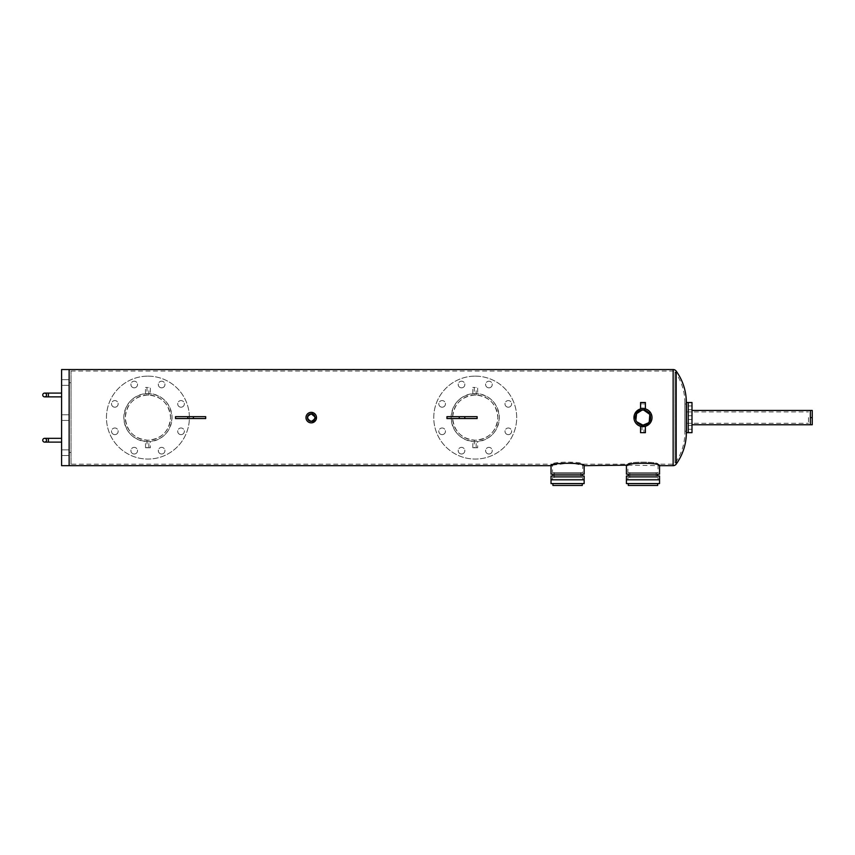 <?xml version="1.0" encoding="UTF-8"?>
<svg xmlns="http://www.w3.org/2000/svg" width="855" height="855" viewBox="0 0 855 855"><rect width="100%" height="100%" fill="white"/><g stroke="black" fill="none" stroke-linecap="round" stroke-linejoin="round"><path stroke-width="0.64" stroke-dasharray="4.28 3.21" d="M657.666 483.577L628.307 483.577L657.666 483.577M659.547 479.805L626.416 479.805L659.547 479.805M626.416 483.577L659.547 483.577M628.307 485.458L657.666 485.458M582.266 483.577L552.907 483.577L582.266 483.577M584.147 479.805L551.026 479.805L584.147 479.805M551.026 483.577L584.147 483.577M552.907 485.458L582.266 485.458M691.994 432.683L691.994 402.523M688.222 417.603L688.222 402.523L688.222 417.603M691.994 407.814L691.994 405.922L691.994 407.814M688.222 407.814L688.222 405.922L688.222 407.814M691.994 427.404L691.994 425.512L691.994 427.404M688.222 427.404L688.222 425.512L688.222 427.404M810.369 417.603L810.369 424.764L810.369 410.443L810.369 423.278L810.369 410.443L812.25 410.443L812.25 417.603L810.369 417.603L810.369 424.764L812.25 424.764L812.25 417.603M691.994 417.603L691.994 410.443L691.994 417.603M61.603 393.097L61.603 394.989L61.603 393.097L48.404 393.097L48.404 396.87L48.404 394.989L48.404 396.87L61.603 396.87L61.603 393.097L61.603 396.87M61.603 438.337L61.603 440.218L61.603 438.337L48.404 438.337L48.404 442.11L48.404 440.218L48.404 442.11L61.603 442.11L61.603 438.337L61.603 442.11M61.603 417.603L61.603 420.436L61.603 417.603M69.137 417.603L69.137 382.73L69.137 417.603M61.603 452.701L61.603 449.869L61.603 452.701M69.137 452.701L69.137 449.869L69.137 452.701M61.603 382.506L61.603 385.338L61.603 382.506M69.137 382.506L69.137 385.338L69.137 382.506M61.603 369.542L61.603 465.665M69.137 369.542L69.137 465.665L69.137 369.542M459.199 418.544L464.864 418.544L459.199 418.544L459.199 416.663L464.864 416.663L459.199 416.663M464.864 418.544L464.864 416.663M446.951 418.544L477.111 418.544M446.951 416.663L477.111 416.663M187.779 418.544L193.433 418.544L187.779 418.544L187.779 416.663L193.433 416.663L187.779 416.663M193.433 418.544L193.433 416.663M175.521 418.544L205.681 418.544M175.521 416.663L205.681 416.663M808.477 417.603L808.477 423.278L808.477 417.603M461.518 454.005A3.313 3.313 0 0 1 458.205 450.692A3.313 3.313 0 0 1 461.518 447.379A3.313 3.313 0 0 1 464.842 450.692A3.313 3.313 0 0 1 461.518 454.005A3.313 3.313 0 0 1 458.205 450.692A3.313 3.313 0 0 1 461.518 447.379A3.313 3.313 0 0 1 464.842 450.692A3.313 3.313 0 0 1 461.518 454.005M442.142 434.629A3.313 3.313 0 0 1 438.818 431.305A3.313 3.313 0 0 1 442.142 427.992A3.313 3.313 0 0 1 445.455 431.305A3.313 3.313 0 0 1 442.142 434.629A3.313 3.313 0 0 1 438.818 431.305A3.313 3.313 0 0 1 442.142 427.992A3.313 3.313 0 0 1 445.455 431.305A3.313 3.313 0 0 1 442.142 434.629M442.142 407.215A3.313 3.313 0 0 1 438.818 403.902A3.313 3.313 0 0 1 442.142 400.578A3.313 3.313 0 0 1 445.455 403.902A3.313 3.313 0 0 1 442.142 407.215A3.313 3.313 0 0 1 438.818 403.902A3.313 3.313 0 0 1 442.142 400.578A3.313 3.313 0 0 1 445.455 403.902A3.313 3.313 0 0 1 442.142 407.215M461.518 387.839A3.313 3.313 0 0 1 458.205 384.515A3.313 3.313 0 0 1 461.518 381.202A3.313 3.313 0 0 1 464.842 384.515A3.313 3.313 0 0 1 461.518 387.839A3.313 3.313 0 0 1 458.205 384.515A3.313 3.313 0 0 1 461.518 381.202A3.313 3.313 0 0 1 464.842 384.515A3.313 3.313 0 0 1 461.518 387.839M488.932 387.839A3.313 3.313 0 0 1 485.619 384.515A3.313 3.313 0 0 1 488.932 381.202A3.313 3.313 0 0 1 492.245 384.515A3.313 3.313 0 0 1 488.932 387.839A3.313 3.313 0 0 1 485.619 384.515A3.313 3.313 0 0 1 488.932 381.202A3.313 3.313 0 0 1 492.245 384.515A3.313 3.313 0 0 1 488.932 387.839M508.319 407.215A3.313 3.313 0 0 1 504.995 403.902A3.313 3.313 0 0 1 508.319 400.578A3.313 3.313 0 0 1 511.632 403.902A3.313 3.313 0 0 1 508.319 407.215A3.313 3.313 0 0 1 504.995 403.902A3.313 3.313 0 0 1 508.319 400.578A3.313 3.313 0 0 1 511.632 403.902A3.313 3.313 0 0 1 508.319 407.215M508.319 434.629A3.313 3.313 0 0 1 504.995 431.305A3.313 3.313 0 0 1 508.319 427.992A3.313 3.313 0 0 1 511.632 431.305A3.313 3.313 0 0 1 508.319 434.629A3.313 3.313 0 0 1 504.995 431.305A3.313 3.313 0 0 1 508.319 427.992A3.313 3.313 0 0 1 511.632 431.305A3.313 3.313 0 0 1 508.319 434.629M488.932 454.005A3.313 3.313 0 0 1 485.619 450.692A3.313 3.313 0 0 1 488.932 447.379A3.313 3.313 0 0 1 492.245 450.692A3.313 3.313 0 0 1 488.932 454.005A3.313 3.313 0 0 1 485.619 450.692A3.313 3.313 0 0 1 488.932 447.379A3.313 3.313 0 0 1 492.245 450.692A3.313 3.313 0 0 1 488.932 454.005M475.23 376.136A41.468 41.468 0 0 1 516.698 417.603A41.468 41.468 0 0 1 475.23 459.071A41.468 41.468 0 0 1 433.763 417.603A41.468 41.468 0 0 1 475.23 376.136A41.468 41.468 0 0 1 516.698 417.603A41.468 41.468 0 0 1 475.23 459.071A41.468 41.468 0 0 1 433.763 417.603A41.468 41.468 0 0 1 475.23 376.136M134.224 454.005A3.313 3.313 0 0 1 130.911 450.692A3.313 3.313 0 0 1 134.224 447.379A3.313 3.313 0 0 1 137.537 450.692A3.313 3.313 0 0 1 134.224 454.005A3.313 3.313 0 0 1 130.911 450.692A3.313 3.313 0 0 1 134.224 447.379A3.313 3.313 0 0 1 137.537 450.692A3.313 3.313 0 0 1 134.224 454.005M114.837 434.629A3.313 3.313 0 0 1 111.524 431.305A3.313 3.313 0 0 1 114.837 427.992A3.313 3.313 0 0 1 118.161 431.305A3.313 3.313 0 0 1 114.837 434.629A3.313 3.313 0 0 1 111.524 431.305A3.313 3.313 0 0 1 114.837 427.992A3.313 3.313 0 0 1 118.161 431.305A3.313 3.313 0 0 1 114.837 434.629M114.837 407.215A3.313 3.313 0 0 1 111.524 403.902A3.313 3.313 0 0 1 114.837 400.578A3.313 3.313 0 0 1 118.161 403.902A3.313 3.313 0 0 1 114.837 407.215A3.313 3.313 0 0 1 111.524 403.902A3.313 3.313 0 0 1 114.837 400.578A3.313 3.313 0 0 1 118.161 403.902A3.313 3.313 0 0 1 114.837 407.215M134.224 387.839A3.313 3.313 0 0 1 130.911 384.515A3.313 3.313 0 0 1 134.224 381.202A3.313 3.313 0 0 1 137.537 384.515A3.313 3.313 0 0 1 134.224 387.839A3.313 3.313 0 0 1 130.911 384.515A3.313 3.313 0 0 1 134.224 381.202A3.313 3.313 0 0 1 137.537 384.515A3.313 3.313 0 0 1 134.224 387.839M161.638 387.839A3.313 3.313 0 0 1 158.314 384.515A3.313 3.313 0 0 1 161.638 381.202A3.313 3.313 0 0 1 164.951 384.515A3.313 3.313 0 0 1 161.638 387.839A3.313 3.313 0 0 1 158.314 384.515A3.313 3.313 0 0 1 161.638 381.202A3.313 3.313 0 0 1 164.951 384.515A3.313 3.313 0 0 1 161.638 387.839M181.014 407.215A3.313 3.313 0 0 1 177.701 403.902A3.313 3.313 0 0 1 181.014 400.578A3.313 3.313 0 0 1 184.338 403.902A3.313 3.313 0 0 1 181.014 407.215A3.313 3.313 0 0 1 177.701 403.902A3.313 3.313 0 0 1 181.014 400.578A3.313 3.313 0 0 1 184.338 403.902A3.313 3.313 0 0 1 181.014 407.215M181.014 434.629A3.313 3.313 0 0 1 177.701 431.305A3.313 3.313 0 0 1 181.014 427.992A3.313 3.313 0 0 1 184.338 431.305A3.313 3.313 0 0 1 181.014 434.629A3.313 3.313 0 0 1 177.701 431.305A3.313 3.313 0 0 1 181.014 427.992A3.313 3.313 0 0 1 184.338 431.305A3.313 3.313 0 0 1 181.014 434.629M161.638 454.005A3.313 3.313 0 0 1 158.314 450.692A3.313 3.313 0 0 1 161.638 447.379A3.313 3.313 0 0 1 164.951 450.692A3.313 3.313 0 0 1 161.638 454.005A3.313 3.313 0 0 1 158.314 450.692A3.313 3.313 0 0 1 161.638 447.379A3.313 3.313 0 0 1 164.951 450.692A3.313 3.313 0 0 1 161.638 454.005M147.926 376.136A41.468 41.468 0 0 1 189.393 417.603A41.468 41.468 0 0 1 147.926 459.071A41.468 41.468 0 0 1 106.458 417.603A41.468 41.468 0 0 1 147.926 376.136A41.468 41.468 0 0 1 189.393 417.603A41.468 41.468 0 0 1 147.926 459.071A41.468 41.468 0 0 1 106.458 417.603A41.468 41.468 0 0 1 147.926 376.136M686.736 417.603L686.736 411.928L686.736 417.603M686.736 407.814L686.736 405.922L686.736 407.814M686.736 427.404L686.736 425.512L686.736 427.404M71.029 417.603L71.029 382.73L71.029 417.603M71.029 452.701L71.029 449.869L71.029 452.701M71.029 382.506L71.029 385.338L71.029 382.506M146.985 395.01L148.866 395.01L146.985 395.01L146.985 387.443L148.866 387.443L146.985 387.443M148.866 395.01L148.866 387.443M146.985 447.764L148.866 447.764L146.985 447.764L146.985 440.207L148.866 440.207L146.985 440.207M148.866 447.764L148.866 440.207M474.279 395.01L476.171 395.01L474.279 395.01L474.279 387.443L476.171 387.443L474.279 387.443M476.171 395.01L476.171 387.443M474.279 447.764L476.171 447.764L474.279 447.764L474.279 440.207L476.171 440.207L474.279 440.207M476.171 447.764L476.171 440.207M582.672 477.518L552.512 477.518L582.672 477.518L582.672 479.805L552.512 479.805L582.672 479.805M552.512 477.518L552.512 479.805M580.78 472.665L554.393 472.665L580.78 472.665L580.78 477.518L554.393 477.518L580.78 477.518M554.393 472.665L554.393 477.518M686.736 404.009L686.736 431.198L686.736 404.009L684.834 404.009L684.834 431.198A52.273 52.273 0 0 1 674.99 463.239A2.287 2.287 0 0 1 673.142 464.19L673.142 371.027L673.142 464.19L658.061 464.19L658.061 472.665L627.901 472.665L627.901 464.19C626.971 461.476 659.002 461.476 658.061 464.19C659.002 461.476 626.961 461.476 627.901 464.19L582.672 464.19C583.602 461.476 551.571 461.476 552.512 464.19C551.571 461.476 583.612 461.476 582.672 464.19L582.672 472.665L552.512 472.665L582.672 472.665M71.029 464.19L71.029 371.027L71.029 464.19L552.512 464.19L552.512 472.665M658.061 477.518L627.901 477.518L658.061 477.518L658.061 479.805L627.901 479.805L658.061 479.805M627.901 477.518L627.901 479.805M656.18 472.665L629.793 472.665L656.18 472.665L656.18 477.518L629.793 477.518L656.18 477.518M629.793 472.665L629.793 477.518M627.901 472.665L658.061 472.665M71.029 371.027L673.142 371.027A2.287 2.287 0 0 1 674.99 371.968L674.99 463.239L674.99 371.968A52.273 52.273 0 0 1 684.834 404.009L684.834 431.198L686.736 431.198M311.241 413.831A3.773 3.773 0 0 0 307.469 417.603A3.773 3.773 0 0 0 311.241 421.376A3.773 3.773 0 0 0 315.003 417.603A3.773 3.773 0 0 0 311.241 413.831M307.757 416.161L307.543 416.866M308.099 419.698L308.57 420.265M642.981 425.149L643.922 425.085L642.981 425.149L643.922 425.085L643.922 432.683L642.041 432.683L642.041 425.085M643.751 410.101L642.041 410.122L642.041 402.523L643.922 402.523L642.041 402.523M635.885 420.147L636.719 421.793M643.922 410.122L642.981 410.069L643.922 410.122L643.922 402.523M642.041 432.683L643.922 432.683M475.23 394.989A22.615 22.615 0 0 0 452.605 417.603A22.615 22.615 0 0 0 475.23 440.218C489.007 438.904 496.541 431.358 497.845 417.603C496.509 403.827 488.975 396.282 475.23 394.989C461.476 396.293 453.93 403.838 452.605 417.603C453.952 431.39 461.486 438.925 475.23 440.218A22.615 22.615 0 0 0 497.845 417.603A22.615 22.615 0 0 0 475.23 394.989M147.926 394.989A22.615 22.615 0 0 0 125.311 417.603A22.615 22.615 0 0 0 147.926 440.218C161.702 438.904 169.247 431.358 170.551 417.603C169.215 403.827 161.67 396.282 147.926 394.989C134.171 396.293 126.636 403.838 125.311 417.603C126.647 431.39 134.192 438.925 147.926 440.218A22.615 22.615 0 0 0 170.551 417.603A22.615 22.615 0 0 0 147.926 394.989M150.352 447.764L145.5 447.764L150.352 447.764L150.352 441.586L147.926 441.704C162.589 440.304 170.626 432.277 172.037 417.625C170.626 402.929 162.6 394.892 147.926 393.503L150.352 393.621L150.352 387.443L145.5 387.443L150.352 387.443M145.5 393.621L145.5 387.443M150.352 393.621L147.926 393.503A24.1 24.1 0 0 1 172.037 417.603A24.1 24.1 0 0 1 147.926 441.704L150.352 441.586M145.5 447.764L145.5 441.586M477.656 447.764L472.804 447.764L477.656 447.764L477.656 441.586L475.23 441.704C489.883 440.304 497.92 432.277 499.331 417.625C497.931 402.929 489.894 394.892 475.23 393.503L477.656 393.621L477.656 387.443L472.804 387.443L477.656 387.443M472.804 393.621L472.804 387.443M477.656 393.621L475.23 393.503A24.1 24.1 0 0 1 499.331 417.603A24.1 24.1 0 0 1 475.23 441.704L477.656 441.586M472.804 447.764L472.804 441.586M582.266 474.151L552.907 474.151L582.266 474.151M582.266 476.032L552.907 476.032L582.266 476.032M657.666 474.151L628.307 474.151L657.666 474.151M657.666 476.032L628.307 476.032L657.666 476.032M637.958 425.106L642.981 426.624L645.407 426.292L641.624 426.527M650.484 422.627L650.944 413.35L642.981 408.583L641.645 408.679M634.656 414.141L634.485 420.649M635.479 422.616L636.002 423.332M316.094 419.613L311.241 422.862C304.466 423.182 304.444 412.035 311.241 412.345L316.393 416.577M311.241 422.862C318.007 423.182 318.028 412.035 311.241 412.345A5.258 5.258 0 0 0 305.983 417.603A5.258 5.258 0 0 0 311.241 422.862A5.258 5.258 0 0 0 316.489 417.603A5.258 5.258 0 0 0 311.241 412.345C304.466 412.024 304.455 423.182 311.241 422.862M642.981 408.583L642.041 408.626M314.373 419.698L314.726 419.046M314.939 418.341L314.939 416.866M475.23 393.503C460.567 394.903 452.53 402.929 451.119 417.593C452.552 432.299 460.589 440.336 475.23 441.704A24.1 24.1 0 0 1 451.119 417.603A24.1 24.1 0 0 1 475.23 393.503M147.926 393.503C133.262 394.903 125.236 402.929 123.825 417.593C125.258 432.299 133.294 440.336 147.926 441.704A24.1 24.1 0 0 1 123.825 417.603A24.1 24.1 0 0 1 147.926 393.503M648.314 422.936L649.255 421.793M640.555 432.683L645.407 432.683M640.555 402.523L645.407 402.523M686.341 402.523L686.341 432.683M641.282 426.463L640.748 426.346M627.901 465.173L659.547 465.665M552.512 465.173L571.097 462.865L584.147 465.665M626.416 474.151L659.547 474.151M626.416 476.032L659.547 476.032M551.026 474.151L584.147 474.151M551.026 476.032L584.147 476.032M676.198 464.105L676.198 371.102M673.142 369.542L673.142 465.665M688.222 415.722L691.994 415.722L688.222 415.722M688.222 405.922L691.994 405.922L688.222 405.922M688.222 425.512L691.994 425.512L688.222 425.512M686.736 411.928L808.477 411.928M686.736 423.278L808.477 423.278M688.222 429.285L691.994 429.285L688.222 429.285M688.222 419.484L691.994 419.484L688.222 419.484M688.222 409.695L691.994 409.695L688.222 409.695M48.404 396.87L44.631 396.87M48.404 442.11L44.631 442.11M69.137 414.782L61.603 414.782L69.137 414.782M69.137 449.869L61.603 449.869L69.137 449.869M69.137 379.684L61.603 379.684L69.137 379.684M69.137 385.338L61.603 385.338L69.137 385.338M69.137 420.436L61.603 420.436L69.137 420.436M69.137 455.523L61.603 455.523L69.137 455.523M48.404 438.337L44.631 438.337M48.404 393.097L44.631 393.097M71.029 382.73L69.137 382.73M684.855 432.683L684.855 402.523L684.855 432.683M71.029 452.477L69.137 452.477"/><path stroke-width="1.28" d="M626.416 479.805L659.547 479.805L659.547 483.577L626.416 483.577L626.416 479.805L659.547 479.805L659.547 476.032L626.416 476.032L626.416 479.805M628.307 483.577L628.307 485.458L657.666 485.458L657.666 483.577M551.026 479.805L584.147 479.805L584.147 483.577L551.026 483.577L551.026 479.805L584.147 479.805L584.147 476.032L551.026 476.032L551.026 479.805M552.907 483.577L552.907 485.458L582.266 485.458L582.266 483.577M686.341 402.523L691.994 402.523L691.994 432.683L688.222 432.683L688.222 402.523L688.222 432.683L686.341 432.683L686.341 402.523A53.758 53.758 0 0 0 676.198 371.102L676.198 464.105A3.773 3.773 0 0 1 673.142 465.665L659.547 465.665C660.584 462.491 625.39 462.491 626.416 465.665L626.416 474.151L659.547 474.151L659.547 465.665M46.523 394.989A1.881 1.881 0 0 1 44.631 396.87A1.881 1.881 0 0 1 42.75 394.989A1.881 1.881 0 0 1 44.631 393.097A1.881 1.881 0 0 1 46.523 394.989A1.881 1.881 0 0 1 44.631 396.87A1.881 1.881 0 0 1 42.75 394.989A1.881 1.881 0 0 1 44.631 393.097A1.881 1.881 0 0 1 46.523 394.989A1.881 1.881 0 0 0 44.631 393.097A1.881 1.881 0 0 0 42.75 394.989M46.523 440.218A1.881 1.881 0 0 1 44.631 442.11A1.881 1.881 0 0 1 42.75 440.218A1.881 1.881 0 0 1 44.631 438.337A1.881 1.881 0 0 1 46.523 440.218A1.881 1.881 0 0 1 44.631 442.11A1.881 1.881 0 0 1 42.75 440.218A1.881 1.881 0 0 1 44.631 438.337A1.881 1.881 0 0 1 46.523 440.218A1.881 1.881 0 0 0 44.631 438.337A1.881 1.881 0 0 0 42.75 440.218M627.901 465.173L584.147 465.665C585.183 462.491 549.989 462.491 551.026 465.665L69.137 465.665L69.137 369.542L61.603 369.542L61.603 465.665L69.137 465.665L69.137 369.542L673.142 369.542A3.773 3.773 0 0 1 676.198 371.102M477.111 418.544L446.951 418.544L446.951 416.663L477.111 416.663L477.111 418.544M205.681 418.544L175.521 418.544L175.521 416.663L205.681 416.663L205.681 418.544M810.369 417.603L812.25 417.603L812.25 410.443L810.369 410.443L810.369 424.764L691.994 424.764M812.25 417.603L812.25 424.764L810.369 424.764M308.57 420.265L311.241 421.376C306.379 418.865 306.379 416.342 311.241 413.831L307.757 416.161M307.543 416.866L308.099 419.698M643.398 425.127L642.981 425.149A7.535 7.535 0 0 0 650.527 417.603A7.535 7.535 0 0 0 642.981 410.069L642.041 410.122L642.981 410.069A7.535 7.535 0 0 0 635.447 417.603A7.535 7.535 0 0 0 642.981 425.149L636.719 421.793M642.041 410.122L636.558 413.66L635.885 420.147M314.939 416.866L311.241 413.831A3.773 3.773 0 0 0 307.469 417.603A3.773 3.773 0 0 0 311.241 421.376L314.373 419.698M642.981 410.069L643.922 410.122L642.981 410.069M552.907 474.151L552.907 476.032M582.266 474.151L582.266 476.032M552.512 465.173L551.026 465.665L551.026 474.151L584.147 474.151L584.147 465.665M628.307 474.151L628.307 476.032M657.666 474.151L657.666 476.032M645.365 426.314L645.407 432.683L640.555 432.683L640.555 426.292L645.407 426.292L650.484 422.627M641.186 408.765L640.609 408.893M642.981 408.583A9.02 9.02 0 0 0 633.961 417.603A9.02 9.02 0 0 0 642.981 426.624A9.02 9.02 0 0 0 652.012 417.603A9.02 9.02 0 0 0 642.981 408.583L640.555 408.914L634.656 414.141M634.485 420.649L635.479 422.616M636.002 423.332L637.958 425.106M316.393 416.577L316.094 419.613M311.241 422.862A5.258 5.258 0 0 0 316.489 417.603A5.258 5.258 0 0 0 311.241 412.345A5.258 5.258 0 0 0 305.983 417.603A5.258 5.258 0 0 0 311.241 422.862M686.341 432.683A53.758 53.758 0 0 1 676.198 464.105M645.407 408.914L645.407 402.523L640.555 402.523L640.555 408.914L641.111 408.776M314.726 419.046L314.939 418.341M311.241 413.831C316.104 416.342 316.104 418.854 311.241 421.376A3.773 3.773 0 0 0 315.003 417.603A3.773 3.773 0 0 0 311.241 413.831M642.981 425.149L648.314 422.936M649.255 421.793L649.811 414.397L643.751 410.101M61.603 396.87L48.404 396.87L48.404 393.097L44.631 393.097M61.603 442.11L48.404 442.11L48.404 438.337L44.631 438.337M464.821 418.544L464.821 416.663M459.242 418.544L459.242 416.663M193.39 418.544L193.39 416.663M187.811 418.544L187.811 416.663M673.142 465.665L673.142 369.542M810.369 410.443L691.994 410.443M48.404 396.87L44.631 396.87M48.404 442.11L44.631 442.11M61.603 438.337L48.404 438.337M61.603 393.097L48.404 393.097"/></g></svg>
